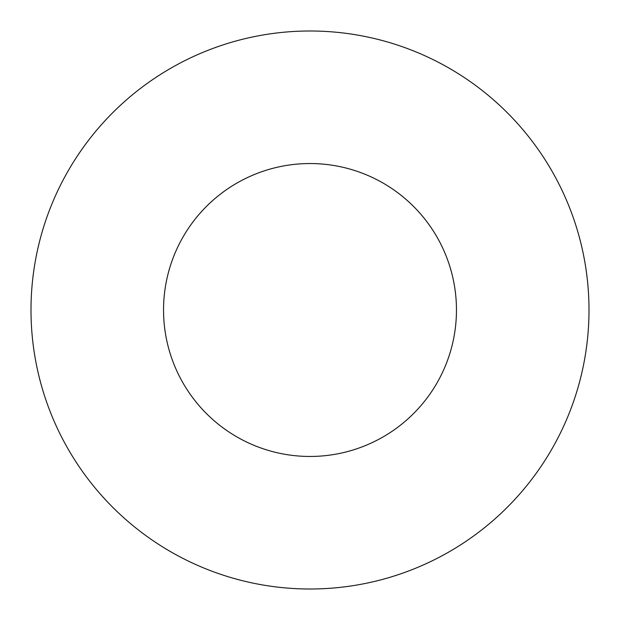 <?xml version="1.0" encoding="UTF-8"?>
<svg xmlns="http://www.w3.org/2000/svg" width="620" height="620" viewBox="0 0 620 620"><rect width="100%" height="100%" fill="white"/><g stroke="black" fill="none" stroke-linecap="round" stroke-linejoin="round"><path stroke-width="0.93" d="M589 310A279 279 0 0 1 310 589A279 279 0 0 1 31 310A279 279 0 0 1 310 31A279 279 0 0 1 589 310M163.541 310A146.459 146.459 0 0 1 310 163.541A146.459 146.459 0 0 1 456.46 310A146.459 146.459 0 0 1 310 456.46A146.459 146.459 0 0 1 163.541 310"/></g></svg>
